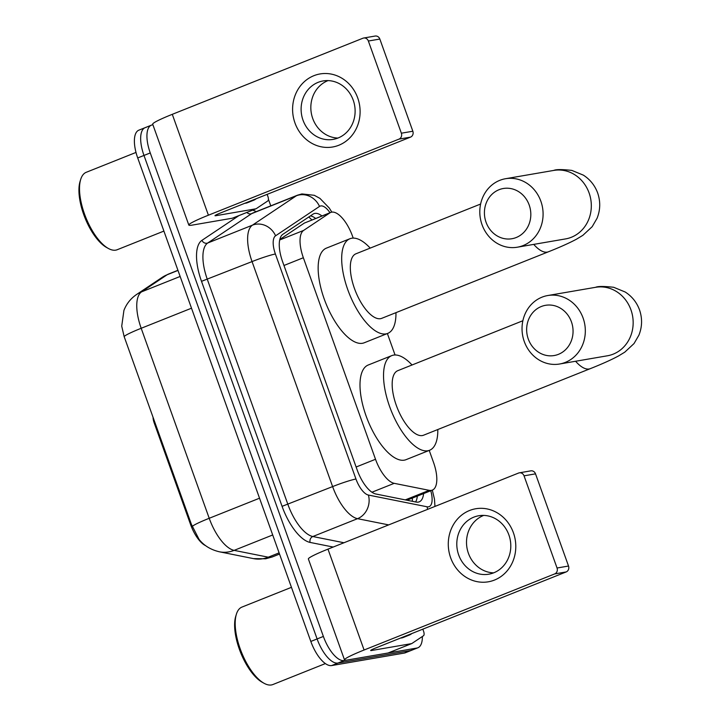 <?xml version="1.0" encoding="UTF-8"?>
<svg xmlns="http://www.w3.org/2000/svg" width="721" height="721" viewBox="0 0 721 721"><rect width="100%" height="100%" fill="white"/><g stroke="black" fill="none" stroke-linecap="round" stroke-linejoin="round"><path stroke-width="1.08" d="M153.05 417.261A9.265 3.812 68.2 0 0 154.159 422.812L190.605 524.618L191.38 524.311L199.032 539.326C203.944 545.581 210.721 549.735 219.373 551.79A32.427 28.552 101.3 0 0 234.136 550.366L268.275 557.189A37.059 15.249 68.2 0 0 271.123 557.261A37.059 15.249 68.2 0 0 272.403 556.9L279.532 554.052M353.209 238.101L352.542 236.254A27.795 11.437 68.2 0 0 330.759 212.416A27.795 11.437 68.2 0 0 329.867 212.884L303.64 230.414A27.795 11.437 68.2 0 0 303.352 257.739L375.515 459.277A27.795 11.437 68.2 0 0 394.198 483.331L429.211 490.334A27.795 11.437 68.2 0 0 431.347 490.388A27.795 11.437 68.2 0 0 432.312 490.118A27.795 11.437 68.2 0 0 433.492 462.323L429.22 450.409M205.692 545.698A25.019 10.292 -111.8 0 1 190.605 524.618M330.759 212.416L304.379 223.059L279.82 239.471M395.054 354.975L387.375 333.535M422.371 636.481A27.795 11.437 -111.8 0 1 417.883 647.773L411.61 650.279A27.795 11.437 -111.8 0 1 410.646 650.549L337.924 663.059A27.795 11.437 -111.8 0 1 317.105 638.941L143.984 155.448A27.795 11.437 -111.8 0 1 145.155 127.653L138.883 130.159A27.795 11.437 -111.8 0 0 137.711 157.944L310.823 641.447A27.795 11.437 -111.8 0 0 331.651 665.564L404.364 653.055A27.795 11.437 -111.8 0 0 405.328 652.784L411.61 650.279A27.795 11.437 -111.8 0 1 410.646 650.549L337.924 663.059A27.795 11.437 -111.8 0 1 317.105 638.941L143.984 155.448A27.795 11.437 -111.8 0 1 145.155 127.653A27.795 11.437 -111.8 0 1 146.12 127.383M136.611 294.465L162.18 277.369A32.427 29.444 56.2 0 1 167.146 274.755L141.577 291.852A32.427 29.444 56.2 0 0 136.611 294.465C130.69 298.521 126.463 303.838 123.922 310.418L121.723 326.162L124.147 336.581L191.38 524.311M321.917 215.939A27.795 11.437 68.2 0 0 313.923 213.677A27.795 11.437 68.2 0 0 313.04 214.146L282.875 234.307A27.795 11.437 68.2 0 0 282.587 261.633L357.174 469.948A27.795 11.437 68.2 0 0 375.866 494.002L416.125 502.059A27.795 11.437 68.2 0 0 418.261 502.104A27.795 11.437 68.2 0 0 419.225 501.834A27.795 11.437 68.2 0 0 423.597 493.597M417.324 496.102A27.795 11.437 -111.8 0 1 415.62 501.951M417.883 647.773A27.795 11.437 -111.8 0 1 416.918 648.044L344.196 660.553A27.795 11.437 -111.8 0 1 323.378 636.436L150.256 152.942A27.795 11.437 -111.8 0 1 151.428 125.148A27.795 11.437 -111.8 0 1 152.401 124.877L152.915 124.787M268.419 199.266L270.781 205.855M310.409 215.903A27.795 11.437 -111.8 0 1 315.645 218.445M513.406 532.747A37.059 33.653 80.2 0 1 494.489 580.063A37.059 33.653 80.2 0 1 450.661 557.802A37.059 33.653 80.2 0 1 469.578 510.495A37.059 33.653 80.2 0 1 513.406 532.747M458.7 554.99A29.651 26.92 -99.8 0 0 488.82 574.195A29.651 26.92 -99.8 0 0 508.9 534.955A29.651 26.92 -99.8 0 0 478.771 515.749A29.651 26.92 -99.8 0 0 458.7 554.99M493.597 572.862A29.651 26.92 80.2 0 1 468.416 553.322A29.651 26.92 80.2 0 1 483.71 515.407M422.83 629.163L423.551 631.172A4.632 1.911 68.2 0 1 423.497 635.733L411.88 643.492A4.632 1.911 68.2 0 1 411.736 643.574A4.632 1.911 68.2 0 1 411.574 643.619L371.558 650.504A9.265 0.739 160.3 0 1 370.675 650.495A9.265 0.739 160.3 0 1 375.569 648.026L566.156 571.942L554.674 573.925A4.632 4.209 -99.8 0 0 557.045 568.004L568.527 566.03A4.632 4.209 80.2 0 1 566.156 571.942M388.349 652.893A4.632 1.911 -111.8 0 1 388.204 652.965A4.632 1.911 -111.8 0 1 388.042 653.01L348.027 659.895A37.059 2.947 -19.7 0 1 344.503 659.868A37.059 2.947 -19.7 0 1 364.087 650.009L554.674 573.925M344.503 659.868L308.381 558.991A37.059 2.947 -19.7 0 1 327.974 549.132L518.561 473.048A4.632 4.209 -99.8 0 1 524.041 475.833L557.045 568.004M519.327 472.832L530.809 470.858A4.632 4.209 80.2 0 1 535.523 473.85L568.527 566.03M325.369 663.581L272.862 684.544A41.701 17.16 -111.8 0 1 271.411 684.95A41.701 17.16 -111.8 0 1 263.994 683.247A41.701 17.16 -111.8 0 1 241.463 652.181A41.701 17.16 -111.8 0 1 236.407 614.139A41.701 17.16 -111.8 0 1 241.941 607.091L291.446 587.327M411.808 633.561A46.333 19.061 -111.8 0 1 409.483 634.994A46.333 19.061 -111.8 0 1 407.87 635.444A46.333 19.061 -111.8 0 1 406.806 635.562M409.483 634.994L403.201 637.499A46.333 19.061 -111.8 0 1 401.597 637.95A46.333 19.061 -111.8 0 1 400.534 638.067M263.994 683.247L262.138 682.21A39.844 16.394 -111.8 0 1 240.607 652.523A39.844 16.394 -111.8 0 1 235.776 616.176L236.407 614.139M571.42 321.818A25.478 23.135 -99.8 0 0 541.291 306.515A25.478 23.135 -99.8 0 0 528.286 339.041A25.478 23.135 -99.8 0 0 558.414 354.344A25.478 23.135 -99.8 0 0 571.42 321.818M524.266 341.511A34.743 31.553 80.2 0 1 547.789 295.529A34.743 31.553 80.2 0 1 583.091 318.033A34.743 31.553 80.2 0 1 559.568 364.015A34.743 31.553 80.2 0 1 524.266 341.511M522.878 320.737L397.794 370.675A34.743 14.303 68.2 0 0 396.847 406.833A34.743 14.303 68.2 0 0 422.353 435.556A34.743 14.303 68.2 0 0 423.56 435.214L590.31 368.647C601.927 364.042 611.3 359.824 618.429 356.012L624.765 352.163L634.029 343.556L638.905 335.175C642.231 326.856 642.438 318.421 639.518 309.877C636.715 302.306 631.947 296.358 625.206 292.014L613.679 287.282C603.928 286.201 597.907 286.21 595.627 287.3L547.789 295.529M437.809 429.527A50.966 20.972 -111.8 0 1 429.572 450.274A50.966 20.972 -111.8 0 1 427.805 450.769A50.966 20.972 -111.8 0 1 390.394 408.645A50.966 20.972 -111.8 0 1 391.782 355.615A50.966 20.972 -111.8 0 1 393.558 355.111A50.966 20.972 -111.8 0 1 412.042 364.988M429.572 450.274L406.04 459.665A50.966 20.972 -111.8 0 1 404.274 460.16A50.966 20.972 -111.8 0 1 366.863 418.036A50.966 20.972 -111.8 0 1 368.251 365.006L391.782 355.615M529.187 205.007A25.478 23.135 -99.8 0 0 499.058 189.704A25.478 23.135 -99.8 0 0 486.053 222.23A25.478 23.135 -99.8 0 0 516.182 237.533A25.478 23.135 -99.8 0 0 529.187 205.007M482.034 224.7A34.743 31.553 80.2 0 1 505.556 178.718A34.743 31.553 80.2 0 1 540.858 201.222A34.743 31.553 80.2 0 1 517.336 247.204A34.743 31.553 80.2 0 1 482.034 224.7M480.628 204.025L355.949 253.792A34.743 14.303 68.2 0 0 355.002 289.959A34.743 14.303 68.2 0 0 380.508 318.682A34.743 14.303 68.2 0 0 381.715 318.34L548.456 251.773C560.082 247.168 569.455 242.95 576.584 239.138L582.919 235.289L592.184 226.682L597.051 218.301C600.386 209.982 600.593 201.547 597.673 192.994C594.87 185.432 590.102 179.484 583.361 175.14L571.834 170.408C562.083 169.327 556.062 169.336 553.782 170.417L505.556 178.718M395.964 312.653A50.966 20.972 -111.8 0 1 387.727 333.399A50.966 20.972 -111.8 0 1 385.96 333.895A50.966 20.972 -111.8 0 1 348.549 291.771A50.966 20.972 -111.8 0 1 349.937 238.732A50.966 20.972 -111.8 0 1 351.704 238.236A50.966 20.972 -111.8 0 1 370.197 248.105M387.727 333.399L364.195 342.79A50.966 20.972 -111.8 0 1 362.429 343.286A50.966 20.972 -111.8 0 1 325.018 301.162A50.966 20.972 -111.8 0 1 326.406 248.132L349.937 238.732M357.724 97.948A37.059 33.653 80.2 0 1 338.807 145.254A37.059 33.653 80.2 0 1 294.979 122.994A37.059 33.653 80.2 0 1 313.896 75.687A37.059 33.653 80.2 0 1 357.724 97.948M303.018 120.191A29.651 26.92 -99.8 0 0 333.138 139.387A29.651 26.92 -99.8 0 0 353.218 100.147A29.651 26.92 -99.8 0 0 323.089 80.941A29.651 26.92 -99.8 0 0 303.018 120.191M337.915 138.062A29.651 26.92 80.2 0 1 312.734 118.514A29.651 26.92 80.2 0 1 328.028 80.608M267.149 194.364L267.87 196.373A4.632 1.911 68.2 0 1 267.815 200.925L256.198 208.693A4.632 1.911 68.2 0 1 256.054 208.766A4.632 1.911 68.2 0 1 255.892 208.811L215.876 215.696A9.265 0.739 160.3 0 1 214.993 215.687A9.265 0.739 160.3 0 1 219.887 213.227L410.474 137.143L398.992 139.117A4.632 4.209 -99.8 0 0 401.363 133.205L412.845 131.231A4.632 4.209 80.2 0 1 410.474 137.143M232.667 218.084A4.632 1.911 -111.8 0 1 232.523 218.166A4.632 1.911 -111.8 0 1 232.36 218.211L192.345 225.087A37.059 2.947 -19.7 0 1 188.821 225.06A37.059 2.947 -19.7 0 1 208.405 215.2L398.992 139.117M188.821 225.06L152.699 124.183A37.059 2.947 -19.7 0 1 172.292 114.324L362.879 38.24A4.632 4.209 -99.8 0 1 368.359 41.025L401.363 133.205M363.645 38.024L375.127 36.05A4.632 4.209 80.2 0 1 379.841 39.051L412.845 131.231M163.892 231.09L117.181 249.736A41.701 17.16 -111.8 0 1 115.73 250.142A41.701 17.16 -111.8 0 1 108.312 248.439A41.701 17.16 -111.8 0 1 85.781 217.372A41.701 17.16 -111.8 0 1 80.725 179.331A41.701 17.16 -111.8 0 1 86.259 172.292L136.008 152.428M256.126 198.762A46.333 19.061 -111.8 0 1 253.792 200.186A46.333 19.061 -111.8 0 1 252.188 200.645A46.333 19.061 -111.8 0 1 251.124 200.753M253.792 200.186L247.519 202.691A46.333 19.061 -111.8 0 1 245.915 203.142A46.333 19.061 -111.8 0 1 244.852 203.259M108.312 248.439L106.456 247.402A39.844 16.394 -111.8 0 1 84.925 217.715A39.844 16.394 -111.8 0 1 80.094 181.368L80.725 179.331M154.925 422.506L154.159 422.812M405.283 499.887L429.211 490.334M308.75 217.012A27.795 25.235 56.2 0 1 311.842 219.968M412.349 498.085A27.795 24.469 101.3 0 1 412.286 501.284M371.928 492.227L394.198 483.331M356.129 467.01L375.515 459.277M283.966 265.481L303.352 257.739M279.712 239.967L303.64 230.414M304.379 223.059L329.867 212.884M272.403 556.9L265.716 558.784L253.504 558.622A32.427 28.552 101.3 0 0 268.275 557.189L279.108 552.863M124.147 336.581A32.427 2.578 -19.7 0 1 141.19 328.28L209.216 518.282A32.427 2.578 160.3 0 0 192.174 526.582M180.142 276.458L141.577 291.852A37.059 15.249 68.2 0 0 141.19 328.28L191.507 308.2M259.533 498.202L209.216 518.282A37.059 15.249 68.2 0 0 234.136 550.366L272.7 534.973M162.18 277.369L168.326 274.133A37.059 15.249 68.2 0 0 167.146 274.755L177.979 270.429M404.364 653.055L416.918 648.044M331.651 665.564L344.196 660.553M310.823 641.447L323.378 636.436M137.711 157.944L150.256 152.942M329.984 212.722A18.53 7.625 68.2 0 0 320.746 205.936A18.53 7.625 68.2 0 0 319.511 206.422L275.584 235.794A18.53 7.625 68.2 0 0 275.395 254.008L355.958 479.014A18.53 7.625 68.2 0 0 368.413 495.057L427.057 506.782A18.53 7.625 68.2 0 0 428.481 506.818A18.53 7.625 68.2 0 0 430.752 490.74M388.664 524.897L357.535 518.678A37.059 15.249 -111.8 0 1 332.615 486.594L252.053 261.588A37.059 15.249 -111.8 0 1 252.44 225.159L296.367 195.788A37.059 15.249 -111.8 0 1 297.548 195.166L252.837 213.01A37.059 15.249 68.2 0 0 251.656 213.632L207.729 243.004A37.059 15.249 68.2 0 0 207.342 279.433L287.904 504.439A37.059 15.249 68.2 0 0 312.824 536.523L343.962 542.751M246.852 212.443A4.632 4.209 -123.8 0 0 251.656 213.632L296.367 195.788A18.53 16.826 56.2 0 1 319.511 206.422M333.192 547.041L310.102 542.426A41.701 17.16 -111.8 0 1 282.073 506.34L201.51 281.334A41.701 17.16 -111.8 0 1 201.943 240.345L238.975 215.588M252.638 210.135A41.701 17.16 -111.8 0 1 256.216 211.668M368.413 495.057A18.53 16.313 101.3 0 1 357.535 518.678L312.824 536.523A4.632 4.083 -78.7 0 0 310.102 542.426M355.958 479.014A18.53 1.469 160.3 0 0 332.615 486.594L282.073 506.34M275.584 235.794A18.53 16.826 56.2 0 0 252.44 225.159L207.729 243.004A4.632 4.209 -123.8 0 1 201.943 240.345M275.395 254.008A18.53 1.469 160.3 0 0 252.053 261.588L201.51 281.334M427.057 506.782A18.53 16.313 101.3 0 1 427.589 509.359M327.974 549.132L364.087 650.009M535.523 473.85L524.041 475.833M371.351 649.927L371.558 650.504M388.042 653.01L411.574 643.619M575.601 361.257A34.743 14.303 68.2 0 0 589.102 368.99A34.743 14.303 68.2 0 0 590.31 368.647M607.569 355.759L607.406 355.786A34.743 31.553 -99.8 0 0 630.929 309.796A34.743 31.553 -99.8 0 0 595.627 287.3M533.747 244.383A34.743 14.303 68.2 0 0 547.257 252.116A34.743 14.303 68.2 0 0 548.456 251.773M565.724 238.885L565.561 238.912A34.743 31.553 -99.8 0 0 589.084 192.922A34.743 31.553 -99.8 0 0 553.782 170.417M172.292 114.324L208.405 215.2M379.841 39.051L368.359 41.025M215.669 215.128L215.876 215.696M232.36 218.211L255.892 208.811M407.149 500.158L432.312 490.118L434.457 499.067L434.961 506.421M253.504 558.622L219.373 551.79M168.326 274.133L177.934 270.294M331.84 212.127L329.218 207.972L319.953 198.392L314.302 195.301L301.919 193.931L297.548 195.166M151.428 125.148L145.155 127.653M388.204 652.965L411.736 643.574M607.406 355.786L559.568 364.015M565.561 238.912L517.336 247.204M232.523 218.166L256.054 208.766"/></g></svg>
